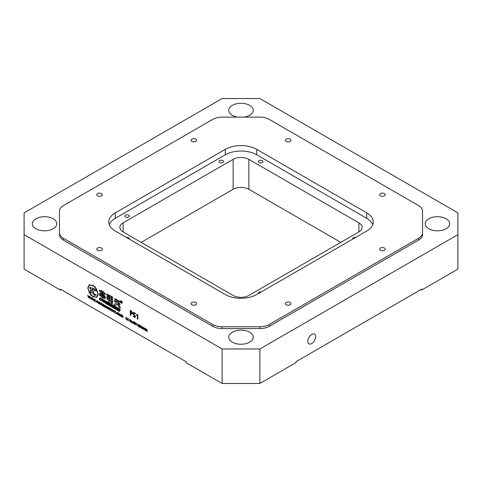 <?xml version="1.0" encoding="UTF-8"?>
<svg xmlns="http://www.w3.org/2000/svg" width="482" height="482" viewBox="0 0 482 482"><rect width="100%" height="100%" fill="white"/><g stroke="black" fill="none" stroke-linecap="round" stroke-linejoin="round"><path stroke-width="0.72" d="M121.295 303.1A1.301 0.753 -120 0 0 121.946 303.16A1.301 0.753 -120 0 0 122.145 302.118A1.301 0.753 -120 0 0 121.295 300.973A1.301 0.753 -120 0 0 120.645 300.913A1.301 0.753 -120 0 0 120.446 301.949A1.301 0.753 -120 0 0 121.295 303.1M121.976 303.142L121.946 303.16A1.301 0.753 -120 0 0 121.976 303.142A1.301 0.753 -120 0 0 122.175 302.1A1.301 0.753 -120 0 0 121.325 300.955A1.301 0.753 -120 0 0 120.675 300.895A1.301 0.753 -120 0 0 120.657 300.901M120.711 300.985A1.199 0.693 -120 0 0 120.542 301.955A1.199 0.693 -120 0 0 121.325 302.997A1.199 0.693 -120 0 0 121.91 303.064M121.295 301.057A1.199 0.693 -120 0 0 120.693 300.997A1.199 0.693 -120 0 0 120.512 301.961A1.199 0.693 -120 0 0 121.295 303.015A1.199 0.693 -120 0 0 121.892 303.076A1.199 0.693 -120 0 0 122.079 302.112A1.199 0.693 -120 0 0 121.295 301.057M311.727 343.539A5.555 3.211 120 0 0 315.361 338.641A5.555 3.211 120 0 0 314.505 334.189A5.555 3.211 120 0 0 311.727 334.466A5.555 3.211 120 0 0 308.1 339.364A5.555 3.211 120 0 0 308.95 343.817A5.555 3.211 120 0 0 311.727 343.539M259.033 162.53A2.277 1.313 180 0 1 258.37 161.597A2.277 1.313 180 0 1 259.774 160.386A2.277 1.313 180 0 1 262.256 160.669A2.277 1.313 180 0 1 262.925 161.597A2.277 1.313 180 0 1 261.521 162.814A2.277 1.313 180 0 1 259.033 162.53M126.429 237.463A2.277 1.313 180 0 1 128.658 237.801A2.277 1.313 180 0 1 129.327 238.729A2.277 1.313 180 0 1 129.242 239.09M258.454 293.538A2.277 1.313 180 0 1 258.37 293.177A2.277 1.313 180 0 1 261.268 291.911M352.758 239.09A2.277 1.313 180 0 1 352.673 238.729A2.277 1.313 180 0 1 355.571 237.463M219.744 162.53A2.277 1.313 180 0 1 219.075 161.597A2.277 1.313 180 0 1 220.479 160.386A2.277 1.313 180 0 1 222.967 160.669A2.277 1.313 180 0 1 223.63 161.597A2.277 1.313 180 0 1 222.226 162.814A2.277 1.313 180 0 1 219.744 162.53M125.441 216.978A2.277 1.313 180 0 1 124.772 216.044A2.277 1.313 180 0 1 126.176 214.827A2.277 1.313 180 0 1 128.658 215.117A2.277 1.313 180 0 1 129.327 216.044A2.277 1.313 180 0 1 127.923 217.262A2.277 1.313 180 0 1 125.441 216.978M428.823 228.751A12.225 7.055 180 0 1 425.245 223.756A12.225 7.055 180 0 1 432.788 217.237A12.225 7.055 180 0 1 446.109 218.768A12.225 7.055 180 0 1 449.694 223.756A12.225 7.055 180 0 1 442.145 230.282A12.225 7.055 180 0 1 428.823 228.751M237.759 117.132A12.225 7.055 180 0 1 232.354 115.319A12.225 7.055 180 0 1 228.775 110.33A12.225 7.055 180 0 1 236.325 103.811A12.225 7.055 180 0 1 249.646 105.341A12.225 7.055 180 0 1 253.225 110.33A12.225 7.055 180 0 1 244.241 117.132M35.891 228.751A12.225 7.055 180 0 1 32.306 223.756A12.225 7.055 180 0 1 39.855 217.237A12.225 7.055 180 0 1 53.177 218.768A12.225 7.055 180 0 1 56.756 223.756A12.225 7.055 180 0 1 49.212 230.282A12.225 7.055 180 0 1 35.891 228.751M232.354 342.178A12.225 7.055 180 0 1 228.775 337.189A12.225 7.055 180 0 1 236.325 330.664A12.225 7.055 180 0 1 249.646 332.194A12.225 7.055 180 0 1 253.225 337.189A12.225 7.055 180 0 1 245.675 343.708A12.225 7.055 180 0 1 232.354 342.178M286.188 141.407A2.778 1.603 180 0 1 285.374 140.274A2.778 1.603 180 0 1 287.091 138.792A2.778 1.603 180 0 1 290.116 139.141A2.778 1.603 180 0 1 290.929 140.274A2.778 1.603 180 0 1 289.218 141.756A2.778 1.603 180 0 1 286.188 141.407M380.491 195.855A2.778 1.603 180 0 1 379.677 194.722A2.778 1.603 180 0 1 381.395 193.24A2.778 1.603 180 0 1 384.419 193.583A2.778 1.603 180 0 1 385.232 194.722A2.778 1.603 180 0 1 383.521 196.204A2.778 1.603 180 0 1 380.491 195.855M97.581 250.303A2.778 1.603 180 0 1 96.768 249.164A2.778 1.603 180 0 1 98.479 247.682A2.778 1.603 180 0 1 101.509 248.031A2.778 1.603 180 0 1 102.323 249.164A2.778 1.603 180 0 1 100.605 250.646A2.778 1.603 180 0 1 97.581 250.303M191.884 304.745A2.778 1.603 180 0 1 191.071 303.612A2.778 1.603 180 0 1 192.782 302.13A2.778 1.603 180 0 1 195.812 302.479A2.778 1.603 180 0 1 196.626 303.612A2.778 1.603 180 0 1 194.909 305.094A2.778 1.603 180 0 1 191.884 304.745M97.581 195.855A2.778 1.603 180 0 1 96.768 194.722A2.778 1.603 180 0 1 98.479 193.24A2.778 1.603 180 0 1 101.509 193.583A2.778 1.603 180 0 1 102.323 194.722A2.778 1.603 180 0 1 100.605 196.204A2.778 1.603 180 0 1 97.581 195.855M191.884 141.407A2.778 1.603 180 0 1 191.071 140.274A2.778 1.603 180 0 1 192.782 138.792A2.778 1.603 180 0 1 195.812 139.141A2.778 1.603 180 0 1 196.626 140.274A2.778 1.603 180 0 1 194.909 141.756A2.778 1.603 180 0 1 191.884 141.407M380.491 250.303A2.778 1.603 180 0 1 379.677 249.164A2.778 1.603 180 0 1 381.395 247.682A2.778 1.603 180 0 1 384.419 248.031A2.778 1.603 180 0 1 385.232 249.164A2.778 1.603 180 0 1 383.521 250.646A2.778 1.603 180 0 1 380.491 250.303M286.188 304.745A2.778 1.603 180 0 1 285.374 303.612A2.778 1.603 180 0 1 287.091 302.13A2.778 1.603 180 0 1 290.116 302.479A2.778 1.603 180 0 1 290.929 303.612A2.778 1.603 180 0 1 289.218 305.094A2.778 1.603 180 0 1 286.188 304.745M126.712 319.855L126.712 319.548A1.012 0.584 60 0 1 126.049 318.656A1.012 0.584 60 0 1 126.206 317.843A1.012 0.584 60 0 1 126.712 317.891L126.712 317.584A1.392 0.801 -120 0 0 126.019 317.518A1.392 0.801 -120 0 0 125.802 318.632A1.392 0.801 -120 0 0 126.712 319.855L126.742 319.53A1.012 0.584 60 0 1 126.085 318.65A1.012 0.584 60 0 1 126.224 317.837M126.712 317.891L126.742 317.566A1.392 0.801 -120 0 0 126.049 317.499A1.392 0.801 -120 0 0 126.031 317.505M137.87 314.716L137.834 319.325L137.358 319.048L137.358 315.192L136.448 315.204L136.448 314.65L137.87 314.716L137.834 319.325M133.972 313.053L133.888 314.264L135.617 316.596L135.261 317.421M133.333 316.047L134.141 316.752L135.056 316.343L133.381 314.523L133.526 312.3L135.394 313.378L135.394 313.872L133.942 313.035L133.857 314.282L135.587 316.614L135.243 317.427L133.333 316.602L133.363 316.029L134.177 316.734L135.087 316.325M133.526 312.3L135.424 313.36L135.394 313.872M130.267 310.414L131.405 311.041L132.743 313.167L132.381 313.987L130.791 313.541L130.791 315.258L130.267 314.951L130.267 310.414L131.375 311.059L132.707 313.186L132.393 313.981M130.821 313.559L130.791 315.258M143.666 327.549L144.546 328.983L143.991 329.772M144.263 329.815L143.395 328.356L143.961 327.585L144.516 329.001L143.961 329.79M140.865 325.928L141.822 327.411L141.214 328.164M141.184 328.182L140.569 326.724L141.178 325.983L141.792 327.429L141.184 328.182L141.545 328.206M131.309 321.464L131.707 321.084L131.339 321.446L131.707 321.084L130.526 319.819L131.67 321.102L131.309 321.464L131.731 322.687L131.068 321.361L130.779 321.199L130.526 321.994L130.526 319.819M131.351 321.476L131.731 322.687M130.809 321.217L130.779 322.139M117.451 314.186L116.499 312.981L116.765 312.312L117.463 312.39L117.885 313.089L117.439 312.728L116.837 313.143L117.885 314.258M116.765 312.312L117.463 312.39M117.469 312.71L116.873 313.125M116.162 313.535L115.764 313.306L116.162 313.535M113.836 312.414L112.975 309.866L113.71 311.993L114.107 310.522L114.415 310.697L114.83 312.637L115.216 311.161L115.553 311.318L115.029 313.071L114.27 311.041L113.836 312.414L114.294 311.017M112.975 309.866L113.68 311.974M114.107 310.522L114.861 312.619M111.234 309.119L111.945 309.203L112.824 310.763L112.547 311.408L111.878 311.324L110.981 309.763L111.234 309.119L111.914 309.221L112.788 310.782L112.565 311.396M103.377 304.323L104.763 305.528L105.389 305.419L105.986 306.588L105.95 307.865L105.251 305.69L104.817 306.064L104.847 307.191L104.51 307.034L104.112 305.034L103.684 305.407L103.714 306.54L103.377 306.377L103.377 304.323L104.793 305.51L105.389 305.419L104.793 305.51M105.281 305.672L104.847 306.046M104.142 305.016L103.714 305.389M102.238 303.6L101.654 303.558L102.238 303.6L102.979 305.19L101.72 304.504L102.823 305.877L102.202 305.739L101.383 304.208L102.208 303.618L102.949 305.208M101.75 304.485L102.823 305.877M97.304 302.557L96.352 301.346L96.617 300.678L97.316 300.756L97.732 301.455L97.292 301.093L96.689 301.509L97.274 302.576L97.732 302.624M96.635 300.672L97.316 300.756M97.322 301.075L96.719 301.491M96.014 301.901L95.617 301.672L96.014 301.901M93.683 300.786L92.827 298.238L93.562 300.358L93.96 298.888L94.267 299.069L94.695 301.015L95.062 299.527L95.4 299.683L94.882 301.437L94.123 299.406L93.683 300.786L94.147 299.388M92.827 298.238L93.532 300.34M93.96 298.888L94.713 300.985M91.08 299.28L90.218 296.731L90.953 298.852L91.351 297.382L91.658 297.563L92.074 299.503L92.46 298.021L92.797 298.183L92.273 299.937L91.514 297.9L91.08 299.28L91.538 297.882M90.218 296.731L90.923 298.834M91.351 297.382L92.104 299.479M88.471 297.774L87.61 295.225L88.351 297.352L88.748 295.882L89.056 296.056L89.465 297.997L89.851 296.514L90.188 296.677L89.67 298.43L88.905 296.4L88.471 297.774L88.935 296.376M87.61 295.225L88.32 297.334M88.748 295.882L89.495 297.978M101.015 290.285L101.925 290.905L101.847 291.664L102.919 292.285L102.919 291.387L103.347 291.634L103.835 292.008L103.781 292.779L105.359 293.695L105.359 294.562L103.781 293.646L103.781 294.484L102.949 294.002L102.949 293.17L101.847 292.532L101.847 293.369L101.015 292.887L101.015 292.05L99.455 291.152L99.455 290.285L101.015 291.182L101.045 290.266L101.955 290.887L101.877 291.646L102.919 292.249M102.919 291.387L103.865 291.99L103.811 292.761L105.395 293.677L105.359 294.562M103.811 293.665L103.781 294.484M101.877 292.55L101.847 293.369M99.455 290.285L101.015 291.146M100.961 293.634L101.901 294.297L101.847 296.532L102.22 297.026L103.293 297.49L103.431 296.665L104.323 297.521L104.028 298.653L102.919 298.298L100.961 296.297L100.991 293.616L101.931 294.279L101.877 296.514L103.329 297.472M104.064 298.629L104.323 297.521M100.75 293.725L100.135 295.755L99.268 294.984L99.888 293.044L100.75 293.725L100.099 295.773M101.985 293.755L102.708 293.863L103.383 296.111L102.491 296.032L101.985 293.755M103.732 295.442L104.48 295.442L105.552 298.171L104.69 298.171L103.732 295.442M107.848 299.003L107.817 299.575L106.986 299.093L106.986 293.948L109.408 295.309L109.408 300.178L107.817 298.985L107.817 299.575M108.354 300.907L109.613 300.364L109.884 295.502L112.571 297.051L112.571 303.033L112.276 303.546L111.143 303.045L110.848 301.913L111.631 302.021L111.631 300.756L110.746 300.244L109.842 301.786L109.107 302.057L108.354 300.907L109.649 300.346M109.884 295.502L112.601 297.033L112.276 303.546M110.848 301.913L111.661 302.003M110.77 300.256L109.86 301.78M185.992 362.597L185.992 361.687L60.25 289.092L60.25 290.001L24.1 269.131L24.1 234.65L222.142 348.986L222.142 383.467L185.992 362.597M89.272 284.639L95.056 286.639L98.268 294.074L96.713 297.478L90.947 295.472L87.742 288.037L89.272 284.639L95.026 286.657L98.232 294.092L96.731 297.472M100.232 298.412L99.955 299.442L100.804 300.479L99.485 299.551L99.406 298.617L99.931 297.96L100.804 298.093L101.25 298.846L100.196 298.43L99.882 298.852L99.919 299.461L100.919 300.147M99.961 297.942L101.322 298.448M101.666 299.009L103.22 299.804L103.287 300.75L102.793 301.401M102.847 301.377L101.298 300.587L101.22 299.641L101.72 298.985L103.184 299.822L103.256 300.768L102.762 301.419M104.606 301.654L105.034 303.045L104.112 301.557L103.799 302.298L103.323 302.063L103.877 299.906L105.227 301.322L104.582 301.672M103.877 299.906L104.606 300.328L105.227 301.322L105.004 301.624M105.805 303.027L106.588 303.479L106.492 303.853L105.239 303.166L105.793 301.015L107.004 301.678L106.871 302.069L106.136 301.642L106.004 302.148L106.721 302.527L106.624 302.901L105.907 302.527L105.775 303.045L105.932 302.539M106.16 301.66L106.034 302.13M107.492 301.895L120.313 309.293L119.536 311.468L106.685 304.088L107.492 301.895M114.114 304.015L115.782 303.877L116.584 302.684L114.379 301.413L114.379 300.515L116.662 301.828L116.662 300.497L114.812 299.43L114.812 298.563L119.59 301.316L119.59 302.184L117.602 301.039L117.602 302.371L119.964 303.738L119.964 304.636L117.68 303.317L120.367 307.317L119.669 307.998L117.174 304.232L116.469 305.04L114.837 305.269L114.114 304.015L115.8 303.871M114.379 300.515L116.662 301.792M114.812 298.563L119.62 301.298L119.59 302.184M117.632 301.057L117.632 302.353L119.994 303.72L119.964 304.636M117.71 303.298L120.398 307.299L119.669 307.998M117.18 304.263L116.469 305.04M98.274 301.618L98.973 301.714L99.852 303.268L99.575 303.919L98.9 303.835L98.009 302.274L98.262 301.63L98.943 301.732L99.816 303.286L99.593 303.907M100.25 302.521L100.551 303.106L101.232 303.058L100.551 303.702L100.587 304.732L100.25 304.576L100.25 302.521L100.587 303.051M101.009 303.208L100.587 303.684M106.63 306.425L107.287 306.546L108.161 308.106L107.902 308.745L107.245 308.649L106.353 307.094L106.63 306.425L107.317 306.528L108.191 308.088L107.92 308.733M108.589 307.335L108.902 307.926L109.571 307.877L108.896 308.522L108.926 309.546L108.589 309.39L108.589 307.335L108.926 307.865M109.354 308.022L108.926 308.504M109.848 308.064L110.161 308.649L110.83 308.601L110.155 309.245L110.185 310.275L109.848 310.113L109.848 308.064L110.185 308.588M110.607 308.751L110.185 309.227M118.427 313.252L119.126 313.348L120 314.903L119.741 315.541L119.054 315.463L118.156 313.909L118.409 313.258L119.09 313.366L119.97 314.921L119.741 315.541M120.398 314.15L121.813 315.336L122.41 315.246L123.006 316.415L122.97 317.692L122.271 315.517L121.838 315.891L121.868 317.017L121.53 316.861L121.133 314.86L120.705 315.234L120.735 316.367L120.398 316.204L120.398 314.15L120.735 314.656M122.301 315.499L121.868 315.873M121.163 314.842L120.735 315.216M121.813 315.336L122.41 315.246L123.006 316.415M129.586 319.241L129.809 321.578L129.586 319.241M131.917 322.084L132.544 321.669L131.948 322.066L132.544 321.669L133.14 322.753L132.514 323.163L131.917 322.084L132.514 321.687L133.104 322.771L132.514 323.163M133.604 323.771L133.351 321.446L133.604 322.512L134.231 322.874L134.231 321.958L134.514 322.084L134.514 324.259L134.231 323.115L133.604 322.753L133.604 323.771L133.635 322.771M133.351 321.446L133.635 322.494L134.231 322.838M135.358 322.795L135.068 322.94L135.948 324.476L135.322 324.79L134.737 323.826L135.358 324.531L135.695 324.356M134.737 323.741L135.322 324.549L135.665 324.374L134.785 322.85L135.358 322.542L134.815 322.832L135.358 322.542L135.894 323.476L135.068 322.94M136.647 323.314L136.87 325.657L136.647 323.314M137.948 326.218L138.292 326.314L137.972 324.121L138.846 324.621L138.467 324.615L138.852 326.772L138.328 326.296M139.196 326.422L139.786 327.29L140.16 327.013L139.22 325.38L140.202 325.41L140.244 325.953L139.72 325.223L139.358 325.434L140.31 327.103L139.286 327.091L139.196 326.422L139.822 327.272L140.19 326.995M139.22 325.38L139.774 325.133L139.25 325.362L140.232 325.392L140.244 325.953M139.75 325.205L139.394 325.416L140.34 327.085L139.78 327.374M142.088 328.429L142.449 328.826L142.901 327.995L142.467 328.097L141.985 327.151L142.533 326.76L143.112 328.073L142.437 328.911L142.088 328.429L142.69 328.838M142.937 327.977L142.497 328.079L142.937 327.977M141.985 327.151L142.564 326.742L142.021 327.133L142.564 326.742L143.142 328.055L142.467 328.893M142.853 328.929L142.437 328.911M145.076 328.344L145.944 329.79L145.389 330.574M145.359 330.592L144.787 329.158L145.353 328.393L145.913 329.808L145.359 330.592L145.672 330.61M146.371 331.08L146.679 331.056L146.401 329.146L146.877 329.224L147.197 331.598L146.371 331.158L146.709 331.038M128.411 320.837L128.411 320.53A1.012 0.584 60 0 1 127.712 319.452L128.266 319.735L127.742 319.12A1.012 0.584 60 0 1 127.923 318.819A1.012 0.584 60 0 1 128.411 318.873L128.447 318.548A1.392 0.801 -120 0 0 127.748 318.475A1.392 0.801 -120 0 0 127.736 318.488A1.392 0.801 -120 0 0 127.501 319.614A1.392 0.801 -120 0 0 128.411 320.837L128.447 320.512A1.012 0.584 60 0 1 127.748 319.476M120.946 301.075L121.747 301.889L121.47 302.118L121.886 303.033L121.229 302.069L120.946 302.527L120.946 301.075L121.711 301.907L121.85 303.051M121.145 302.027L121.115 302.624M422.533 212.881L422.533 234.632A13.339 7.7 180 0 1 418.629 240.078L269.269 326.314A13.339 7.7 180 0 1 259.84 328.567L222.16 328.567L222.16 326.754A13.339 7.7 180 0 1 212.731 324.494L212.731 326.314L63.371 240.078A13.339 7.7 180 0 1 59.467 234.632L59.467 212.881M222.16 326.754L259.84 326.754L259.84 328.567M269.269 326.314L269.269 324.494A13.339 7.7 180 0 1 259.84 326.754M269.269 324.494L418.629 238.265L418.629 240.078M422.533 234.632L422.533 232.818A13.339 7.7 180 0 1 418.629 238.265M422.533 232.818L422.533 211.068A13.339 7.7 180 0 0 418.629 205.621L269.269 119.391A13.339 7.7 180 0 0 259.84 117.132L222.16 117.132A13.339 7.7 180 0 0 212.731 119.391L63.371 205.621A13.339 7.7 180 0 0 59.467 211.068L59.467 234.632M63.371 240.078L63.371 238.265A13.339 7.7 180 0 1 59.467 232.818M63.371 238.265L212.731 324.494M366.742 231.017L256.719 294.538A22.226 12.833 180 0 1 225.281 294.538L115.258 231.017A22.226 12.833 180 0 1 108.751 221.943A22.226 12.833 180 0 1 115.258 212.869L225.281 149.348A22.226 12.833 180 0 1 256.719 149.348L366.742 212.869A22.226 12.833 180 0 1 373.249 221.943A22.226 12.833 180 0 1 366.742 231.017M222.16 328.567A13.339 7.7 180 0 1 212.731 326.314M372.743 224.666A22.226 12.833 0 0 0 366.742 218.316L256.719 154.794A22.226 12.833 0 0 0 225.281 154.794L115.258 218.316A22.226 12.833 0 0 0 109.257 224.666M457.9 234.65L457.9 269.131L421.75 290.001L421.75 289.092L296.008 361.687L296.008 362.597L259.858 383.467L259.858 348.986L457.9 234.65L457.9 212.869L259.858 98.533L222.142 98.533L24.1 212.869L24.1 234.65M61.033 289.549L60.25 290.001M259.858 383.467L222.142 383.467M222.142 348.986L259.858 348.986M421.75 290.001L420.967 289.549M123.121 231.926A11.116 6.417 180 0 1 119.867 227.39A11.116 6.417 180 0 1 123.121 222.853L123.121 231.926L233.143 295.448A11.116 6.417 180 0 0 248.857 295.448L358.879 231.926L358.879 222.853L248.857 159.331L248.857 189.275A11.116 6.417 0 0 0 233.143 189.275L141.196 242.362M233.143 189.275L233.143 159.331L123.121 222.853M233.143 159.331A11.116 6.417 180 0 1 248.857 159.331M358.879 222.853A11.116 6.417 180 0 1 362.133 227.39A11.116 6.417 180 0 1 358.879 231.926M340.804 242.362L248.857 189.275M88.019 288.2L89.477 284.983L92.984 285.332L96.496 289.037L97.948 293.93L96.496 297.147L92.984 296.798L89.477 293.092L88.019 288.2L89.489 284.976M96.514 297.135L93.02 296.779L89.507 293.074L88.055 288.182M94.297 289.712C93.894 289.634 93.665 290.682 93.61 292.845L94.526 294.4L96.171 294.61L95.599 295.321L94.617 295.37L92.984 293.966C92.405 292.038 92.43 290.489 93.062 289.321L92.086 289.248L91.267 291.014L91.11 293.472L90.056 291.544L90.984 288.875L89.785 288.097L90.182 287.013L90.652 287.724L94.303 288.73L95.611 289.911L96.099 291.038L94.237 289.73M96.171 294.61L95.617 295.315M94.327 289.694C93.924 289.616 93.695 290.664 93.647 292.827L94.556 294.382L96.201 294.592M96.099 291.038L95.611 289.911M90.652 287.724L94.339 288.712L95.641 289.893M90.182 287.013L90.688 287.706M91.11 293.472L91.032 293.038M92.122 289.23L91.303 290.995L91.062 293.02M100.196 298.43L99.913 298.834M101.292 298.472L101.22 298.864M100.889 300.166L100.768 300.497M102.003 299.436L101.738 300.467L102.539 300.937M101.973 299.455L101.708 300.485L102.509 300.955L102.787 300.527L102.78 299.912L101.973 299.455L101.726 299.87M102.509 300.955L102.787 300.527M104.576 301.666L104.841 302.166M105.197 301.34L104.974 301.642L105.197 301.34M103.979 301.485L103.763 302.316M104.07 301.13L104.715 301.13L104.233 300.515L104.07 301.13L104.745 301.111M104.251 300.527L104.1 301.111M104.805 302.184L105.034 303.045M105.775 303.045L106.588 303.479M106.558 303.497L106.462 303.871M106.004 302.148L106.721 302.527M106.691 302.545L106.594 302.919M105.793 301.015L107.004 301.678M106.968 301.696L106.871 302.069M106.787 304.064L107.51 302.021L120.187 309.342L119.458 311.378L106.787 304.064L107.534 302.033M119.47 311.348L106.817 304.046M107.462 301.913L120.313 309.293M120.283 309.311L119.506 311.486M117.861 310.167L117.457 309.932L117.463 308.052L117.843 308.275L117.771 309.721L118.452 308.625L118.819 308.835L118.777 310.3L119.385 309.167L119.771 309.354L118.867 310.745L118.482 310.522L118.512 309.107L117.861 310.167L118.536 309.089M117.463 308.052L117.873 308.257L117.795 309.697M118.452 308.625L118.849 308.817L118.807 310.281M115.325 307.787L115.746 307.275L115.361 307.769L115.746 307.275L116.903 307.932L116.536 309.161L115.385 308.504L115.325 307.787L115.716 307.293L116.873 307.95L116.536 309.161M114.535 307.365L114.867 308.438L114.035 307.227L113.866 307.859L114.059 307.245M113.866 307.859L113.523 307.661L113.987 306.01L115.023 307.118L114.505 307.377L114.716 307.757M112.818 306.371L113.143 307.444L112.318 306.239L112.149 306.865L112.342 306.251M112.149 306.865L111.8 306.666L112.27 305.022L113.306 306.13L112.788 306.389L112.999 306.763M109.932 304.672L110.354 304.16L109.962 304.654L110.354 304.16L111.511 304.817L111.143 306.046L109.992 305.389L109.932 304.672L110.324 304.178L111.481 304.835L111.143 306.046M108.438 304.726L108.058 302.967L107.703 304.305L107.39 304.124L107.829 302.491L108.336 302.786L108.42 304.238L109.203 303.25L109.697 303.533L109.257 305.16L108.884 304.986L109.257 303.66L108.438 304.726L109.275 303.636M108.082 302.943L107.703 304.305M107.829 302.491L108.366 302.768L108.45 304.214M109.173 303.268L109.697 303.533M109.661 303.552L109.227 305.178M110.559 304.522L110.348 305.299L110.944 305.69L111.161 305.371L110.529 304.54L110.312 305.323L110.944 305.69L111.161 305.371M110.529 304.54L110.336 304.847M112.24 305.04L113.101 306.377M112.39 305.974L112.896 305.98L112.517 305.504L112.39 305.974L112.927 305.962M112.535 305.516L112.42 305.956M112.969 306.781L113.143 307.444M113.957 306.028L114.529 306.359L114.818 307.365M114.107 306.962L114.614 306.968L114.234 306.498L114.107 306.962L114.644 306.95M114.258 306.51L114.138 306.944M114.686 307.775L114.867 308.438M115.951 307.637L115.74 308.414L116.337 308.805L116.554 308.48L115.921 307.655L115.704 308.432L116.337 308.805L116.554 308.48M115.921 307.655L115.728 307.962M119.385 309.167L119.771 309.354M119.741 309.372L118.867 310.745M110.8 298.569L110.8 299.37L111.631 299.852M110.77 299.388L111.631 299.888L111.631 299.051L110.77 298.551L110.8 299.37M110.8 296.9L110.8 297.665L111.631 298.147M110.77 297.683L111.631 298.183L111.631 297.376L110.77 296.882L110.8 297.665M109.312 300.648L109.613 300.364M106.986 293.948L109.408 295.309M109.372 295.327L109.372 300.196M107.848 295.346L107.848 296.303L108.54 296.701M107.817 296.322L108.54 296.737L108.54 295.749L107.817 295.327L107.848 296.303M107.817 298.147L108.54 298.569L108.54 297.605L107.817 297.189L107.817 298.147L108.54 298.533M107.848 297.207L107.848 298.129M103.696 295.46L104.48 295.442M104.449 295.46L105.522 298.189M101.955 293.773L102.708 293.863M102.678 293.881L103.347 296.129M99.888 293.044L100.72 293.743M103.401 296.683L104.287 297.539M121.301 301.443L121.301 301.955L121.301 301.443M121.145 301.352L121.145 301.828L121.542 301.822M89.851 296.514L90.188 296.677M90.158 296.695L89.634 298.448M92.46 298.021L92.797 298.183M92.767 298.201L92.243 299.955M95.062 299.527L95.4 299.683M95.37 299.702L94.852 301.455M95.785 302.033L95.587 301.69M97.701 302.642L97.701 302.961M97.292 301.093L96.689 301.509L97.274 302.576M97.286 300.774L97.732 301.105M97.701 301.123L97.701 301.473M98.924 302.039L98.346 302.461L98.924 303.527L99.479 303.106L98.924 302.039L98.346 302.461L98.955 303.509L99.515 303.088M98.955 303.509L99.479 303.106M98.955 302.021L98.376 302.443M100.563 303.1L101.232 303.058M101.196 303.076L101.196 303.431M100.979 303.226L100.551 304.751M102.214 303.937L101.72 304.184L102.642 304.714L102.214 303.937L101.72 304.184L102.636 304.678M102.244 303.919L101.75 304.166M104.763 305.528L105.359 305.437L105.986 306.588M105.95 306.606L105.95 307.865M104.112 305.034L103.684 305.407L103.684 306.558M105.251 305.69L104.817 306.064L104.817 307.209M107.263 306.853L106.691 307.275L107.263 308.341L107.823 307.92L107.263 306.853L106.691 307.275L107.293 308.323L107.854 307.902M107.293 308.323L107.823 307.92M107.293 306.835L106.721 307.257M108.902 307.926L109.571 307.877M109.541 307.896L109.541 308.245M109.324 308.04L108.896 309.565M110.161 308.649L110.83 308.601M110.8 308.619L110.8 308.974M110.577 308.769L110.155 310.294M111.896 309.528L111.318 309.95L111.896 311.017L112.451 310.595L111.896 309.528L111.318 309.95L111.926 310.998L112.487 310.577M111.926 310.998L112.451 310.595M111.926 309.51L111.348 309.932M115.216 311.161L115.553 311.318M115.517 311.336L114.999 313.089M115.933 313.662L115.734 313.324M117.849 314.276L117.849 314.595M117.439 312.728L116.837 313.143L117.421 314.204M117.433 312.408L117.885 312.734M117.849 312.752L117.849 313.107M119.072 313.674L118.494 314.089L119.072 315.156L119.632 314.74L119.072 313.674L118.494 314.089L119.102 315.138L119.663 314.722M119.102 315.138L119.632 314.74M119.102 313.655L118.524 314.071M122.97 316.433L122.97 317.692M121.783 315.355L122.38 315.264L120.711 314.692M121.133 314.86L120.705 315.234L120.705 316.385M122.271 315.517L121.838 315.891L121.838 317.036M129.809 319.403L129.809 321.578M131.417 320.958L130.779 320.205L130.779 320.958L131.453 320.94M130.809 320.223L131.122 321.114M132.863 322.633L132.514 321.916L132.158 322.223L132.514 322.934L132.893 322.615M132.514 321.916L132.158 322.223L132.544 322.916M132.544 321.898L132.189 322.205M134.484 322.103L134.484 324.278M135.322 322.813L135.038 322.958L135.442 323.549M135.412 323.567L135.918 324.494L135.322 324.79M134.785 322.85L135.322 322.56L135.864 323.494M135.665 324.374L135.358 324.531M136.87 323.476L136.87 325.657M138.563 324.573L138.467 326.416L138.852 326.7M137.942 324.139L138.846 324.621M140.16 327.013L139.822 327.272M139.72 325.223L139.394 325.416M140.834 325.946L141.214 325.965M141.214 328.091L141.588 327.308L141.178 326.067L140.78 326.844L141.395 328.128L140.81 326.826L141.214 326.049M142.901 327.995L142.467 328.097M142.533 326.85L142.172 327.248L142.503 328.001L142.901 327.73L142.533 326.85L142.172 327.248L142.533 327.983L142.937 327.712M142.533 327.983L142.901 327.73M142.564 326.832L142.202 327.23M143.684 327.543L143.991 327.567M143.961 327.688L143.6 328.471L143.961 329.688L144.311 328.881L143.811 327.676M143.991 327.67L143.63 328.453L144.118 329.7M145.046 328.363L145.383 328.375M145.353 328.489L144.998 329.278L145.359 330.495L145.703 329.688L145.203 328.483M145.383 328.471L145.028 329.26L145.516 330.507M146.365 329.164L146.835 329.194M146.498 329.206L146.877 329.224M146.847 329.242L147.197 331.52M130.791 311.221L130.791 313.047L131.255 313.312L132.182 312.902L130.791 311.221M131.972 313.451L132.182 312.902M130.821 311.239L130.821 313.029L131.285 313.294L132.213 312.884M134.84 316.855L135.056 316.343M136.448 314.65L137.683 314.607M128.236 319.753L127.742 319.12M127.712 319.138A1.012 0.584 60 0 1 127.905 318.825M128.411 318.873L128.447 318.548M128.411 318.566A1.392 0.801 -120 0 0 127.718 318.494L127.748 318.475M256.719 149.348L256.719 154.794M366.742 218.316L366.742 212.869M225.281 149.348L225.281 154.794M115.258 212.869L115.258 218.316"/></g></svg>
